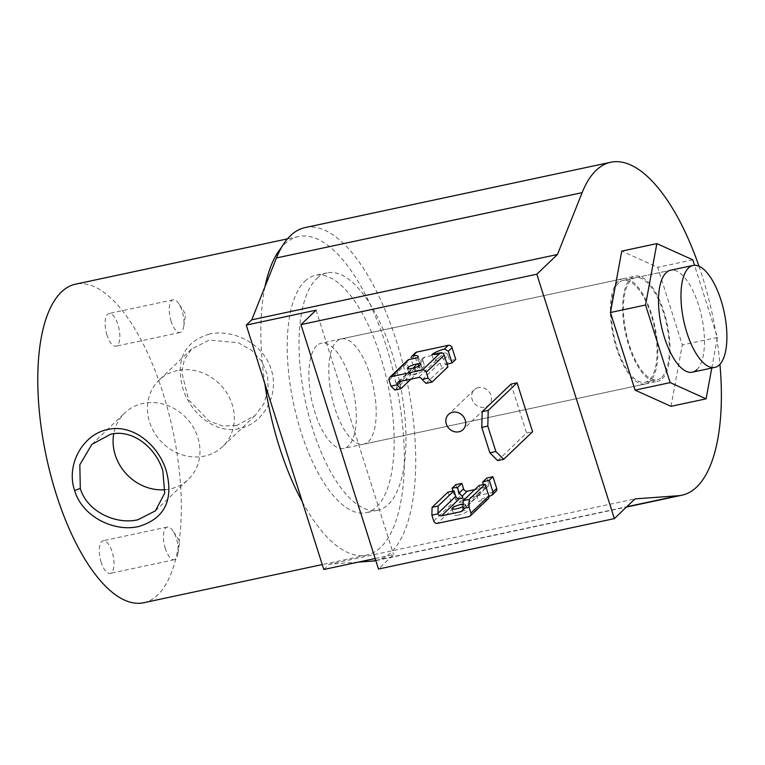 <?xml version="1.0" encoding="UTF-8"?>
<svg xmlns="http://www.w3.org/2000/svg" width="765" height="765" viewBox="0 0 765 765"><rect width="100%" height="100%" fill="white"/><g stroke="black" fill="none" stroke-linecap="round" stroke-linejoin="round"><path stroke-width="0.57" stroke-dasharray="3.83 2.87" d="M661.763 377.212A52.125 20.665 77.9 0 0 665.139 318.345A52.125 20.665 77.9 0 0 635.486 277.752A52.125 20.665 77.9 0 0 631.001 280.239A52.125 20.665 77.9 0 0 627.616 339.105A52.125 20.665 77.9 0 0 657.278 379.698A52.125 20.665 77.9 0 0 661.763 377.212M696.858 369.715A52.125 20.665 77.9 0 0 700.243 310.839A52.125 20.665 77.9 0 0 670.58 270.246L635.486 277.752M711.775 368.051L717.417 337.432L694.524 265.273M671.001 406.33L682.313 344.939L657.699 267.329L621.763 251.111M692.794 259.823L657.699 267.329M717.417 337.432L682.313 344.939M497.68 460.597L526.549 432.99L532.583 431.699M511.039 384.116L526.549 432.99M478.441 387.606A10.509 9.371 -133.7 0 0 474.281 389.787A10.509 9.371 -133.7 0 0 473.181 401.768A10.509 9.371 -133.7 0 0 484.647 407.152A10.509 9.371 -133.7 0 0 488.806 404.972A10.509 9.371 -133.7 0 0 489.916 393A10.509 9.371 -133.7 0 0 478.441 387.606M304.891 281.176A121.348 48.109 -102.1 0 1 315.333 275.4A121.348 48.109 -102.1 0 1 384.374 369.887A121.348 48.109 -102.1 0 1 376.514 506.946A121.348 48.109 -102.1 0 1 366.062 512.732A121.348 48.109 -102.1 0 1 297.021 418.235A121.348 48.109 -102.1 0 1 304.891 281.176M316.681 278.661A121.348 48.109 -102.1 0 1 327.133 272.876A121.348 48.109 -102.1 0 1 396.174 367.372A121.348 48.109 -102.1 0 1 388.304 504.431A121.348 48.109 -102.1 0 1 377.862 510.207A121.348 48.109 -102.1 0 1 308.821 415.711A121.348 48.109 -102.1 0 1 316.681 278.661M305.12 227.578A170.241 67.502 -102.1 0 1 401.979 360.152A170.241 67.502 -102.1 0 1 390.944 552.435A170.241 67.502 -102.1 0 1 376.284 560.544A170.241 67.502 -102.1 0 1 375.825 560.64M698.981 266.21A170.241 67.502 -102.1 0 1 719.942 364.274M662.26 378.78A53.808 21.334 77.9 0 0 665.751 318.011A53.808 21.334 77.9 0 0 635.132 276.108A53.808 21.334 77.9 0 0 630.503 278.67A53.808 21.334 77.9 0 0 627.013 339.44A53.808 21.334 77.9 0 0 657.632 381.343A53.808 21.334 77.9 0 0 662.26 378.78M368.376 441.596A53.808 21.334 77.9 0 0 371.857 380.827A53.808 21.334 77.9 0 0 341.247 338.924A53.808 21.334 77.9 0 0 336.619 341.486A53.808 21.334 77.9 0 0 333.129 402.256A53.808 21.334 77.9 0 0 363.738 444.159A53.808 21.334 77.9 0 0 368.376 441.596M375.156 558.517L393.612 554.577L378.493 569.036M323.796 569.495L329.294 564.235L634.979 498.904M358.336 562.112L329.294 564.235M316.079 310.169L393.612 554.577M418.445 370.308A7.038 1.53 -17.6 0 0 409.438 374.64A7.038 1.53 -17.6 0 0 413.846 374.707A7.038 1.53 -17.6 0 0 422.863 370.375A7.038 1.53 -17.6 0 0 418.445 370.308M426 383.361L441.874 368.175L447.917 366.884M389.089 380.253L407.018 363.098L410.748 374.831L416.782 373.54L415.041 368.07A3.156 2.811 46.3 0 1 416.944 364.532L419.402 364.006A12.613 2.744 -17.6 0 0 420.1 362.61A12.613 2.744 -17.6 0 0 419.507 362.075L423.533 357.695A3.156 2.811 -133.7 0 0 422.882 360.573L418.532 364.733L420.272 370.203L424.613 366.053L422.882 360.573M394.864 390.016L410.748 374.831M410.939 379.134L416.782 373.54M447.085 364.264A12.613 2.744 -17.6 0 0 445.364 364.838L443.633 359.368C442.495 357.484 440.936 356.997 438.947 357.924A12.613 2.744 -17.6 0 0 433.927 360.898L436.385 360.372A3.156 2.811 46.3 0 1 440.143 362.706L441.874 368.175M407.018 363.098A3.156 2.811 46.3 0 1 407.678 360.219M445.364 364.838L449.715 360.688L455.749 359.397M418.579 367.343L414.859 355.61L411.149 359.158L414.869 370.891L418.579 367.343L424.613 366.053M420.272 370.203A12.613 2.744 -17.6 0 0 414.869 370.891M418.532 364.733L419.507 362.075L424.776 357.035L444.216 352.885L438.947 357.924M443.633 359.368L447.974 355.209L449.715 360.688M414.859 355.61A3.156 2.811 46.3 0 1 415.51 352.722M447.974 355.209A3.156 2.811 -133.7 0 0 444.216 352.885M424.776 357.035A3.156 2.811 -133.7 0 0 423.533 357.695M431.938 354.644L433.927 360.898M417.413 357.752L419.402 364.006M458.378 515.094A7.038 1.53 162.4 0 1 453.97 515.027A7.038 1.53 162.4 0 1 462.988 510.695A7.038 1.53 162.4 0 1 467.396 510.762A7.038 1.53 162.4 0 1 458.378 515.094M447.955 492.144L451.675 503.877A3.156 2.811 46.3 0 0 455.443 506.21L437.504 523.356M479.091 485.488L480.831 490.967A3.156 2.811 46.3 0 1 478.928 494.506L476.48 495.031A12.613 2.744 162.4 0 1 481.491 492.058L483.27 490.901L484.322 487.63L483.346 484.58M488.204 498.818A3.156 2.811 46.3 0 1 486.951 499.469L478.46 501.285A12.613 2.744 162.4 0 1 488.931 496.246M452.995 491.073L455.806 499.937L459.43 502.385A12.613 2.744 162.4 0 1 464.632 502.997A12.613 2.744 162.4 0 1 463.934 504.393L455.443 506.21M490.948 495.653L494.783 491.981L463.274 498.713L459.43 502.385M455.806 499.937L459.516 496.389L455.797 484.656M463.131 504.097A7.038 1.53 162.4 0 1 465.407 504.508A7.038 1.53 162.4 0 1 463.064 506.545M474.836 489.562L486.76 487.009L481.491 492.058M484.322 487.63L488.663 483.47L486.923 478.001M488.663 483.47A3.156 2.811 46.3 0 1 486.76 487.009M494.783 491.981A3.156 2.811 -133.7 0 0 496.036 491.321M459.516 496.389A3.156 2.811 -133.7 0 0 463.274 498.713M476.48 495.031L478.46 501.285M461.945 498.13L463.934 504.393M209.323 334.123C184.26 341.783 175.415 359.837 182.806 388.295C190.475 413.712 215.701 434.271 239.302 428.61C263.217 424.087 279.77 394.577 271.154 369.39C263.638 343.743 232.876 328.577 209.323 334.123M236.318 425.636L222.472 425.923L209.228 421.171L188.572 399.76L181.659 371.838L184.508 359.244L191.585 349.06L209.17 340.1L238.24 342.701L251.589 350.265L261.764 361.357L267.53 375.032L268.18 389.748L263.82 403.777L255.128 415.519L236.318 425.636L239.302 428.61M165.154 489.696A45.977 41.004 -133.7 0 0 170.098 488.959A45.977 41.004 -133.7 0 0 188.305 479.416A45.977 41.004 -133.7 0 0 193.134 427.004A45.977 41.004 -133.7 0 0 142.959 403.413A45.977 41.004 -133.7 0 0 124.752 412.957A45.977 41.004 -133.7 0 0 113.746 433.707M177.327 370.556A45.977 41.004 -133.7 0 0 159.12 380.1A45.977 41.004 -133.7 0 0 154.291 432.512A45.977 41.004 -133.7 0 0 204.456 456.103A45.977 41.004 -133.7 0 0 222.663 446.559A45.977 41.004 -133.7 0 0 227.501 394.147A45.977 41.004 -133.7 0 0 177.327 370.556M107.004 335.089A16.706 6.627 -102.1 0 1 108.974 313.526A16.706 6.627 -102.1 0 1 117.934 324.637A16.706 6.627 -102.1 0 1 115.964 346.201A16.706 6.627 -102.1 0 1 107.004 335.089M171.159 321.377A16.706 6.627 -102.1 0 1 173.129 299.813A16.706 6.627 -102.1 0 1 178.857 303.791A16.706 6.627 -102.1 0 1 182.089 310.925A16.706 6.627 -102.1 0 1 183.715 326.512A16.706 6.627 -102.1 0 1 180.119 332.488A16.706 6.627 -102.1 0 1 171.159 321.377M101.171 562.304A16.706 6.627 -102.1 0 1 103.151 540.74A16.706 6.627 -102.1 0 1 112.101 551.852A16.706 6.627 -102.1 0 1 110.131 573.415A16.706 6.627 -102.1 0 1 101.171 562.304M165.326 548.591A16.706 6.627 -102.1 0 1 167.306 527.028A16.706 6.627 -102.1 0 1 173.024 531.006A16.706 6.627 -102.1 0 1 176.256 538.139A16.706 6.627 -102.1 0 1 177.882 553.726A16.706 6.627 -102.1 0 1 174.286 559.703A16.706 6.627 -102.1 0 1 165.326 548.591M618.732 282.859A52.125 20.665 77.9 0 0 615.356 341.726A52.125 20.665 77.9 0 0 645.01 382.318A52.125 20.665 77.9 0 0 649.495 379.832A52.125 20.665 77.9 0 0 652.88 320.965A52.125 20.665 77.9 0 0 623.217 280.373A52.125 20.665 77.9 0 0 618.732 282.859M618.235 281.291A53.808 21.334 77.9 0 0 614.754 342.06A53.808 21.334 77.9 0 0 645.364 383.963A53.808 21.334 77.9 0 0 649.992 381.4A53.808 21.334 77.9 0 0 653.482 320.631A53.808 21.334 77.9 0 0 622.873 278.728A53.808 21.334 77.9 0 0 618.235 281.291M316.71 345.742A53.808 21.334 77.9 0 0 313.22 406.511A53.808 21.334 77.9 0 0 343.839 448.414A53.808 21.334 77.9 0 0 348.467 445.852A53.808 21.334 77.9 0 0 351.957 385.082A53.808 21.334 77.9 0 0 321.338 343.179A53.808 21.334 77.9 0 0 316.71 345.742M302.366 501.936A162.888 64.585 77.9 0 0 366.636 555.084A162.888 64.585 77.9 0 0 380.654 547.329A162.888 64.585 77.9 0 0 391.221 363.346A162.888 64.585 77.9 0 0 298.541 236.509A162.888 64.585 77.9 0 0 284.523 244.264A162.888 64.585 77.9 0 0 281.415 247.592M264.958 286.779A162.888 64.585 77.9 0 0 264.767 383.408M143.6 602.763A162.888 64.585 77.9 0 0 157.619 594.998A162.888 64.585 77.9 0 0 168.185 411.025A162.888 64.585 77.9 0 0 75.505 284.178M375.749 560.401L626.774 506.746M415.041 368.07L401.329 381.19M422.337 379.727L440.143 362.706M399.005 381.678L416.944 364.532M436.385 360.372L418.445 377.528M433.745 521.032L451.675 503.877M463.026 507.989L480.831 490.967M478.928 494.506L462.949 509.786M469.012 516.624L486.951 499.469M645.01 382.318L657.278 379.698M474.281 389.787L448.51 414.429M327.133 272.876L315.333 275.4M376.284 560.544L626.42 507.08M341.247 338.924L635.132 276.108M363.738 444.159L657.632 381.343M377.862 510.207L366.062 512.732M488.806 404.972L463.035 429.624M407.449 368.376L409.438 374.64M415.701 365.182L397.762 382.337M420.874 364.121L422.863 370.375M418.111 356.356L420.1 362.61M451.981 508.763L453.97 515.027M480.181 493.846L462.242 511.001M488.013 486.358L483.26 490.901M465.407 504.508L467.396 510.762M462.643 496.743L464.632 502.997M91.886 444.379L124.752 412.957M191.585 349.06L159.12 380.1M173.129 299.813L108.974 313.526M183.715 326.512L185.637 314.224L178.857 303.791M167.306 527.028L103.151 540.74M177.882 553.726L179.804 541.438L173.024 531.006M645.364 383.963L343.839 448.414M366.636 555.084L322.237 564.58M298.541 236.509L287.458 238.871M622.873 278.728L321.338 343.179M623.217 280.373L670.58 270.246M174.286 559.703L110.131 573.415M180.119 332.488L115.964 346.201M255.128 415.519L222.663 446.559M155.438 510.838L188.305 479.416"/><path stroke-width="1.15" d="M693.033 265.445A52.125 20.665 77.9 0 0 688.548 267.932A52.125 20.665 77.9 0 0 685.172 326.808A52.125 20.665 77.9 0 0 714.826 367.391A52.125 20.665 77.9 0 0 719.31 364.915A52.125 20.665 77.9 0 0 722.696 306.038A52.125 20.665 77.9 0 0 693.033 265.445L670.58 270.246A52.125 20.665 77.9 0 0 666.095 272.732A52.125 20.665 77.9 0 0 662.72 331.608A52.125 20.665 77.9 0 0 692.373 372.192A52.125 20.665 77.9 0 0 696.858 369.715M694.524 265.273L692.794 259.823L656.858 243.614L645.545 305.005L670.159 382.615L706.095 398.833L711.775 368.051M656.858 243.614L621.763 251.111L610.451 312.512L635.065 390.121L671.001 406.33L706.095 398.833M645.545 305.005L610.451 312.512M670.159 382.615L635.065 390.121M503.724 459.306L497.68 460.597L489.839 452.803L495.873 451.513L503.724 459.306L532.583 431.699L517.083 382.825L511.039 384.116L482.18 411.713L488.213 410.423L517.083 382.825M495.873 451.513L487.812 426.095L481.778 427.386L489.839 452.803M488.213 410.423L487.812 426.095M481.778 427.386L482.18 411.713M452.67 412.249A10.509 9.371 -133.7 0 0 448.51 414.429A10.509 9.371 -133.7 0 0 447.401 426.411A10.509 9.371 -133.7 0 0 458.876 431.804A10.509 9.371 -133.7 0 0 463.035 429.624A10.509 9.371 -133.7 0 0 464.135 417.642A10.509 9.371 -133.7 0 0 452.67 412.249M375.825 560.64A170.241 67.502 -102.1 0 1 372.612 561.07L358.336 562.112M719.942 364.274A170.241 67.502 -102.1 0 1 696.619 487.095A170.241 67.502 -102.1 0 1 681.969 495.204A170.241 67.502 -102.1 0 1 678.297 495.73L634.979 498.904L614.352 518.613L378.493 569.036L300.961 324.628L536.829 274.214L614.352 518.613M300.961 324.628L316.079 310.169L246.263 325.096L251.761 319.837L276.461 257.958A170.241 67.502 -102.1 0 1 290.461 235.687A170.241 67.502 -102.1 0 1 305.12 227.578L610.795 162.237A170.241 67.502 -102.1 0 1 698.981 266.21M276.461 257.958L582.146 192.627A170.241 67.502 -102.1 0 1 596.145 170.346A170.241 67.502 -102.1 0 1 610.795 162.237M246.263 325.096L323.796 569.495L375.156 558.517M582.146 192.627L557.446 254.496L536.829 274.214M251.761 319.837L557.446 254.496M411.857 368.453A7.038 1.53 162.4 0 1 407.449 368.376A7.038 1.53 162.4 0 1 416.466 364.044A7.038 1.53 162.4 0 1 420.874 364.121A7.038 1.53 162.4 0 1 411.857 368.453M397.006 384.824A3.156 2.811 46.3 0 1 399.005 381.678L418.445 377.528A3.156 2.811 46.3 0 1 422.051 379.469L428.113 378.178L432.043 382.07L447.917 366.884L444.197 355.151L426.258 372.306A3.156 2.811 -133.7 0 0 422.5 369.983L390.982 376.715A3.156 2.811 -133.7 0 0 389.089 380.253L390.944 386.115L397.006 384.824L400.908 388.725L410.939 379.134M432.043 382.07L426 383.361L422.051 379.469M428.113 378.178L426.258 372.306M400.908 388.725L394.864 390.016L390.944 386.115M389.739 377.375L407.678 360.219A3.156 2.811 46.3 0 1 408.921 359.56L390.982 376.715M422.5 369.983L440.43 352.828A3.156 2.811 46.3 0 1 444.197 355.151M452.039 362.945L455.749 359.397L452.029 347.664L448.319 351.212L452.039 362.945A12.613 2.744 -17.6 0 0 447.085 364.264M440.43 352.828L431.938 354.644A12.613 2.744 162.4 0 1 444.427 349.012L448.271 345.34L416.753 352.072L412.918 355.744A12.613 2.744 162.4 0 1 418.111 356.356A12.613 2.744 162.4 0 1 417.413 357.752L408.921 359.56M412.918 355.744L411.761 356.308L415.51 352.722A3.156 2.811 46.3 0 1 416.753 352.072M448.271 345.34A3.156 2.811 46.3 0 1 452.029 347.664M411.761 356.308L411.063 357.59M448.319 351.212L444.427 349.012M463.064 506.545A7.038 1.53 162.4 0 1 456.389 508.84A7.038 1.53 162.4 0 1 451.981 508.763A7.038 1.53 162.4 0 1 460.999 504.431A7.038 1.53 162.4 0 1 463.131 504.097M469.251 499.382L485.134 484.197L479.091 485.488L463.217 500.673L462.988 508.515L469.05 507.224L469.251 499.382L463.217 500.673M485.134 484.197L488.854 495.93A3.156 2.811 46.3 0 1 488.204 498.818L470.265 515.964A3.156 2.811 46.3 0 1 469.012 516.624L437.504 523.356A3.156 2.811 46.3 0 1 433.745 521.032L431.881 515.161L437.943 513.87A3.156 2.811 -133.7 0 0 441.558 515.811L460.989 511.661A3.156 2.811 -133.7 0 0 462.988 508.515M469.05 507.224L470.915 513.086A3.156 2.811 46.3 0 1 470.265 515.964M432.082 507.329L447.955 492.144L453.999 490.853L438.116 506.038L432.082 507.329L431.881 515.161M452.995 491.073L452.086 488.204A12.613 2.744 162.4 0 1 457.489 487.525L459.22 492.995L462.06 496.208A12.613 2.744 162.4 0 1 462.643 496.743A12.613 2.744 162.4 0 1 461.945 498.13L459.497 498.656A3.156 2.811 46.3 0 1 455.73 496.332L453.999 490.853M437.943 513.87L438.116 506.038M483.346 484.58L482.581 482.16L486.923 478.001L492.966 476.71L496.686 488.443L492.976 491.991L489.256 480.257L492.966 476.71M482.581 482.16A12.613 2.744 162.4 0 1 489.256 480.257M488.931 496.246A12.613 2.744 162.4 0 1 490.948 495.653L492.287 494.907L492.976 491.991M452.086 488.204L455.797 484.656L461.831 483.365L463.571 488.835L459.22 492.995M457.489 487.525L461.831 483.365M462.06 496.208L467.329 491.168L474.836 489.562M467.329 491.168A3.156 2.811 46.3 0 1 463.571 488.835M492.287 494.907L496.036 491.321A3.156 2.811 -133.7 0 0 496.686 488.443M162.84 470.791C155.936 447.821 132.794 428.897 110.743 434.214L91.886 444.379L79.837 464.757L80.296 488.433C86.971 511.594 116.012 524.972 137.882 519.76L155.438 510.838L164.695 493.157L162.84 470.791M74.607 490.489C65.723 464.546 83.117 434.176 107.836 429.49C132.441 423.638 158.374 444.752 166.282 470.886C173.856 500.1 164.638 518.641 138.637 526.53C114.205 532.268 82.285 516.796 74.607 490.489L80.296 488.433M113.746 433.707A45.977 41.004 -133.7 0 0 165.154 489.696M281.415 247.592A162.888 64.585 77.9 0 0 264.958 286.779M264.767 383.408A162.888 64.585 77.9 0 0 302.366 501.936M287.458 238.871L75.505 284.178A162.888 64.585 77.9 0 0 61.487 291.943A162.888 64.585 77.9 0 0 50.92 475.916A162.888 64.585 77.9 0 0 143.6 602.763L322.237 564.58M372.612 561.07L375.749 560.401M626.774 506.746L678.297 495.73M401.329 381.19L397.245 385.091M488.854 495.93L470.915 513.086M455.73 496.332L437.934 513.353M441.558 515.811L459.497 498.656M462.949 509.786L460.989 511.661M626.42 507.08L681.969 495.204M692.373 372.192L714.826 367.391"/></g></svg>
